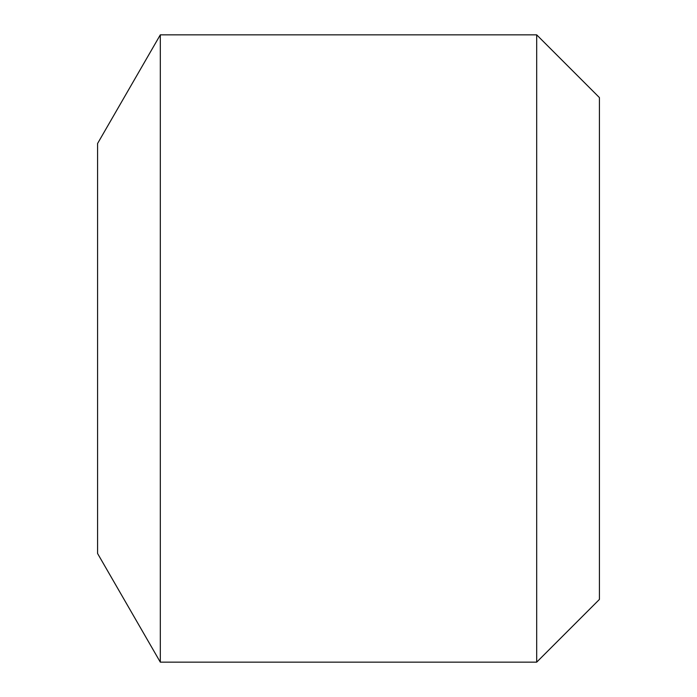 <?xml version="1.0" encoding="UTF-8"?>
<svg xmlns="http://www.w3.org/2000/svg" width="697" height="697" viewBox="0 0 697 697"><rect width="100%" height="100%" fill="white"/><g stroke="black" fill="none" stroke-linecap="round" stroke-linejoin="round"><path stroke-width="1.05" d="M599.42 97.58L599.42 599.42L536.69 662.15L160.31 662.15L160.31 34.85L536.69 34.85L599.42 97.58M536.69 34.85L536.69 662.15M160.31 34.85L97.58 143.504L97.58 553.496L160.31 662.15"/></g></svg>

